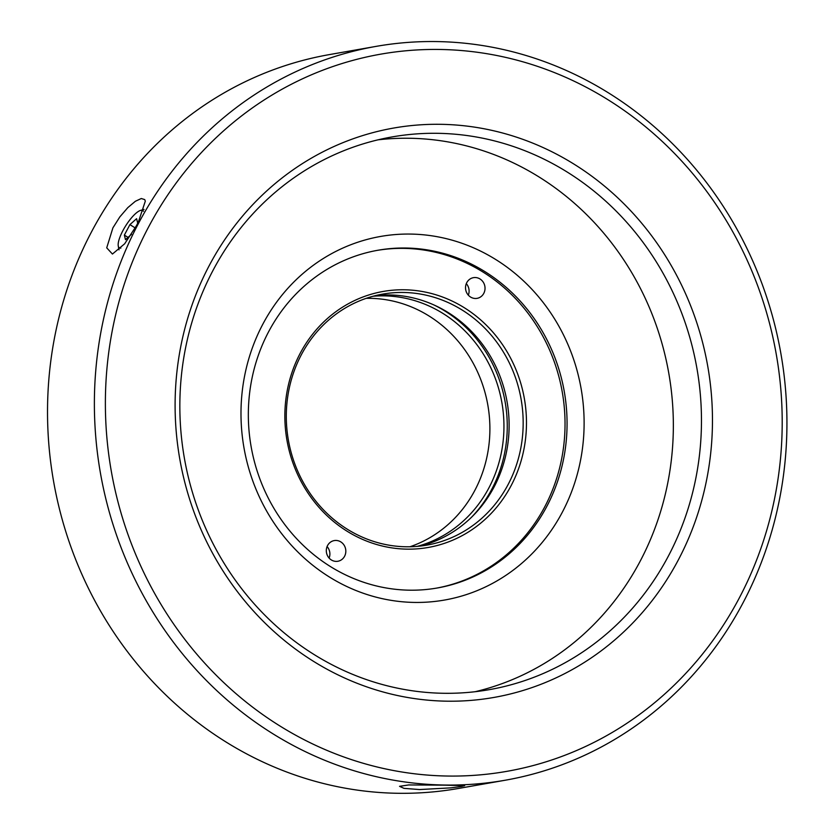 <?xml version="1.0" encoding="UTF-8"?>
<svg xmlns="http://www.w3.org/2000/svg" width="835" height="835" viewBox="0 0 835 835"><rect width="100%" height="100%" fill="white"/><g stroke="black" fill="none" stroke-linecap="round" stroke-linejoin="round"><path stroke-width="1.25" d="M471.629 517.147A129.968 120.511 80 0 0 434.304 305.13M373.099 296.248A127.431 118.153 -100 0 1 501.866 402.522A127.431 118.153 -100 0 1 417.135 546.393M409.954 546.768A127.431 118.153 80 0 0 487.817 405.006A127.431 118.153 80 0 0 366.231 298.345M468.32 295.162A10.5 9.738 80 0 0 466.295 283.649M329.115 558.072A10.5 9.738 80 0 0 327.09 546.57M376.961 250.416A171.467 158.974 -100 0 1 562.237 391.897A171.467 158.974 -100 0 1 436.413 588.143M346.64 530.945A129.968 120.511 80 0 0 526.467 421.111A129.968 120.511 80 0 0 343.905 306.32A129.968 120.511 80 0 0 346.64 530.945M480.041 278.994A10.5 9.738 -100 0 1 484.905 289.954A10.5 9.738 -100 0 1 477.098 298.345A10.5 9.738 -100 0 1 465.69 289.693A10.5 9.738 -100 0 1 473.455 277.658A10.5 9.738 -100 0 1 480.041 278.994M340.837 541.915A10.5 9.738 -100 0 1 345.7 552.874A10.5 9.738 -100 0 1 337.883 561.256A10.5 9.738 -100 0 1 326.475 552.603A10.5 9.738 -100 0 1 334.25 540.579A10.5 9.738 -100 0 1 340.837 541.915M346.859 528.931A127.431 118.153 -100 0 1 287.835 395.947A127.431 118.153 -100 0 1 382.639 294.118A127.431 118.153 -100 0 1 521.092 399.14A127.431 118.153 -100 0 1 426.821 545.13A127.431 118.153 -100 0 1 346.859 528.931M419.755 546.132A127.431 118.153 80 0 0 507.043 401.614A127.431 118.153 80 0 0 375.656 295.59M329.825 566.182A171.467 158.974 80 0 0 437.425 587.965A171.467 158.974 80 0 0 564.272 391.542A171.467 158.974 80 0 0 377.973 250.239A171.467 158.974 80 0 0 268.651 331.672A171.467 158.974 80 0 0 329.825 566.182M131.512 234.311L125.49 239.655L124.363 235.105L129.916 224.615L136.596 218.686L137.723 223.248L133.746 230.763M129.916 224.615L135.228 227.955M120.856 248.089A22.013 6.315 122.2 0 1 118.257 245.949A22.013 6.315 122.2 0 1 125.699 225.805A22.013 6.315 122.2 0 1 140.624 210.389A22.013 6.315 122.2 0 1 143.443 211.265M119.029 249.853A24.476 7.024 122.2 0 1 118.82 249.07L118.257 245.949M140.624 210.389L143.683 209.543A24.476 7.024 122.2 0 1 144.058 209.449M124.363 235.105L128.026 237.401M262.858 324.126A184.587 171.144 -100 0 1 559.993 328.197A184.587 171.144 -100 0 1 414.786 602.432A184.587 171.144 -100 0 1 262.858 324.126M138.537 223.321A372.556 345.429 80 0 0 159.621 622.639A372.556 345.429 80 0 0 505.238 780.224A372.556 345.429 80 0 0 780.861 353.424A372.556 345.429 80 0 0 376.074 46.384A372.556 345.429 80 0 0 138.537 223.321M148.526 227.089A364.091 337.58 -100 0 1 734.612 235.115A364.091 337.58 -100 0 1 448.207 776.049A364.091 337.58 -100 0 1 148.526 227.089M209.355 265.342A289.077 268.025 80 0 0 447.299 701.191A289.077 268.025 80 0 0 674.69 271.719A289.077 268.025 80 0 0 209.355 265.342M444.564 785.161L464.677 785.651L461.337 786.507L450.879 787.864L419.567 789.555L403.983 788.355L399.548 786.33L408.68 784.942L444.564 785.161M137.911 223.436L124.676 243.778L112.433 254.049L106.723 247.849L112.913 227.83L119.843 216.891L127.838 207.602L135.374 201.277L141.303 198.521L144.726 199.596L145.311 201.162L137.911 223.436M213.102 270.216A280.602 260.176 -100 0 1 392.012 136.94A280.602 260.176 -100 0 1 696.891 368.204A280.602 260.176 -100 0 1 489.3 689.658A280.602 260.176 -100 0 1 228.988 570.973A280.602 260.176 -100 0 1 213.102 270.216M475.167 691.714A280.602 260.176 80 0 0 668.772 373.151A280.602 260.176 80 0 0 378.025 139.831M505.238 780.224L458.384 788.47A372.556 345.429 -100 0 1 112.767 630.884A372.556 345.429 -100 0 1 91.673 231.566A372.556 345.429 -100 0 1 329.209 54.63L376.074 46.384"/></g></svg>
